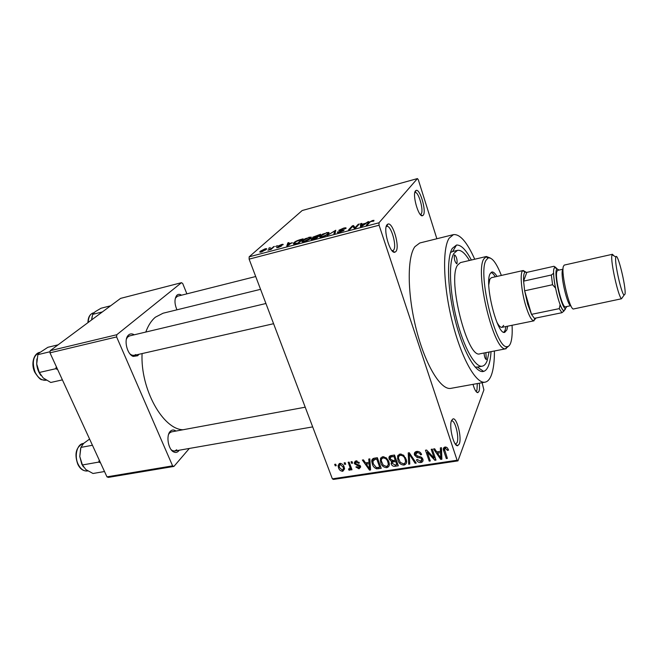 <?xml version="1.0" encoding="UTF-8"?>
<svg xmlns="http://www.w3.org/2000/svg" width="658" height="658" viewBox="0 0 658 658"><rect width="100%" height="100%" fill="white"/><g stroke="black" fill="none" stroke-linecap="round" stroke-linejoin="round"><path stroke-width="0.99" d="M451.561 420.462L452.984 418.891C456.907 417.411 462.015 437.726 459.292 443.953L457.688 445.696C453.74 446.856 448.74 426.285 451.561 420.462M455.41 444.166L457.08 442.661C459.44 437.323 455.081 419.829 451.659 420.939L451.355 421.038M387.101 224.674L387.932 224.082C392.842 221.869 400.105 246.906 395.927 251.496L394.841 252.244C389.923 254.078 382.775 228.787 387.101 224.674M392.135 250.805L393.574 250.163C397.193 246.24 391 224.691 386.707 226.401L386.205 226.656M415.535 190.836L416.127 190.409C420.1 188.501 426.68 211.506 423.25 215.199L422.477 215.734C418.488 217.362 411.99 194.135 415.535 190.836M422.477 215.734L420.314 214.508L421.12 214.006C424.106 210.848 418.48 191.034 415.001 192.523L414.811 192.597M479.287 383.211C479.698 386.863 479.592 389.577 478.983 391.362L477.815 392.645C476.178 392.513 474.574 389.75 473.012 384.346M475.915 391.313L476.968 390.202L477.297 383.573M179.182 450.228L178.647 450.936C177.273 452.457 175.678 452.819 173.868 452.021C168.292 449.875 165.8 435.612 170.249 431.385L170.406 431.22C172.092 429.649 173.951 429.6 175.982 431.056M305.213 407.195L171.467 431.887L169.641 432.898L168.596 434.37M138.904 354.3L137.736 355.731L133.196 356.414C127.109 354.391 123.622 339.923 128.154 335.416L128.754 334.832C130.383 333.573 132.209 333.565 134.224 334.799M265.931 303.502L129.494 335.925L127.52 337.159L126.426 339.018M176.953 309.811C174.428 303.807 174.337 299.028 176.681 295.483L177.117 295.064C178.408 294.06 179.873 294.11 181.518 295.203M255.707 276.524L177.471 296.223L175.341 298.206M491.024 351.643C490.687 357.368 489.881 361.958 488.606 365.429C487.348 368.793 485.686 370.783 483.63 371.4C476.079 373.9 463.454 352.4 455.509 321.367C447.506 290.4 446.346 257.78 452.293 248.387L456.529 245.039C461.011 244.727 465.963 249.719 471.367 260.025M456.529 245.039L452.614 251.529L450.541 252.491M474.731 259.236C467.048 242.103 459.958 233.903 453.452 234.626L449.134 238.204C442.151 248.708 443.237 286.172 452.424 322.395C461.538 358.676 476.203 384.223 485.094 382.158C487.792 381.607 489.922 379.148 491.51 374.772C493.5 369.072 494.462 361.143 494.413 350.994M453.452 234.626L419.771 242.991L414.918 246.66C406.973 257.278 407.244 294.34 416.44 329.946C425.561 365.618 441.074 390.572 450.944 388.343L485.094 382.158M260.56 289.331L163.11 313.208L155.403 317.181C151.389 320.528 148.19 325.488 145.796 332.051M142.07 353.585C140.335 389.01 162.863 429.329 182.982 429.764M344.685 464.384L344.126 462.887L345.129 462.722L345.689 464.227L344.685 464.384L345.318 463.248M349.62 466.226L348.148 462.253L349.159 462.097L351.997 469.746L350.985 469.902L350.533 468.685L349.842 470.223L348.732 469.96L348.617 468.825L349.39 468.85L350.023 467.904L349.62 466.226L350.262 465.066M351.594 463.314L351.035 461.809L352.046 461.645L352.606 463.158L351.594 463.314L352.236 462.155M354.506 463.742L354.308 462.862L356.044 460.88L359.441 462.969L358.47 463.265L356.381 461.99L355.452 463.397L360.502 466.292L360.666 467.015L359.013 468.825L355.863 466.999L356.825 466.703L358.577 467.739L359.597 466.859L354.506 463.742L356.068 460.88M369.031 462.36L368.76 459.045L369.845 458.881L370.577 469.968L369.5 470.133L362.369 460.041L363.438 459.876L365.486 462.911L369.031 462.36L369.952 460.584M382.808 456.71L386.402 457.927L388.746 461.447L389.265 463.462C389.635 465.634 388.796 467.04 386.723 467.682C383.639 467.41 381.648 465.782 380.768 462.813L380.414 458.815L382.808 456.71M400.048 454.028L403.683 455.254L406.479 460.452C407.006 462.813 406.159 464.359 403.93 465.091C400.804 464.819 398.797 463.183 397.925 460.181L397.605 456.15L400.048 454.028M445.047 447.021L447.029 447.53L448.583 450.097L447.522 450.409L445.425 448.32L444.52 449.34L447.391 458.396L446.297 458.56L443.599 450.467C442.924 448.74 443.41 447.588 445.047 447.021L445.236 447.53M332.364 478.843L457.088 460.238L457.952 460.888L333.433 479.419L332.364 478.843L249.119 259.137L249.16 256.817L302.186 210.527L417.435 178.581L378.967 222.799L379.082 225.225L249.119 259.137M457.088 460.238L379.082 225.225M440.515 451.339L440.35 447.901L441.502 447.72L441.872 459.226L440.728 459.399L433.532 448.962L434.675 448.781L436.731 451.923L440.515 451.339L441.534 448.805M434.181 458.1L431.204 449.324L432.29 449.151L436.007 460.115L434.856 460.287L427.297 452.219L430.283 460.978L429.205 461.135L425.471 450.22L426.631 450.039L434.181 458.1L434.806 456.57M414.524 455.097L414.375 454.579C414.137 452.836 414.935 451.783 416.769 451.421C419.171 451.298 420.783 452.342 421.597 454.555L420.569 454.859C419.944 453.337 418.792 452.622 417.114 452.712L415.585 454.917L418.965 456.562C420.873 456.644 422.165 457.491 422.847 459.111L422.971 459.547C423.25 461.192 422.535 462.196 420.816 462.549C418.677 462.673 417.23 461.751 416.473 459.802L417.493 459.498L420.347 461.291L421.836 459.506L421.038 458.182L417.04 457.433L414.524 455.097L416.095 451.577M408.676 464.227L408.24 452.901L409.276 452.737L416.21 463.092L415.108 463.265L409.268 454.078L409.786 464.063L408.676 464.227L409.687 461.982M389.199 459.194L388.977 458.322C388.788 456.71 389.552 455.78 391.263 455.542L394.52 455.032L398.329 465.79L395.063 466.283C393.221 466.481 391.946 465.732 391.239 464.022L391.568 461.603L389.199 459.194L390.934 455.599M372.379 464.17L371.803 461.834C371.499 459.827 372.338 458.61 374.336 458.182L377.363 457.705L381.204 468.364L376.606 468.85C374.386 467.945 372.971 466.382 372.379 464.17L373.061 462.845M338.566 467.863L338.072 465.716L339.841 463.405C342.053 463.586 343.476 464.754 344.109 466.925L344.57 468.899L342.793 471.293C340.622 471.12 339.215 469.976 338.566 467.863L339.248 466.662M335.251 465.848L334.683 464.351L335.679 464.194L336.246 465.691L335.251 465.848L335.884 464.737M457.952 460.888L483.893 389.898L482.108 382.701M436.863 238.747L418.315 179.766L417.435 178.581M268.587 248.37L270.265 247.515L268.587 248.37M271.631 248.247L274.378 246.429L271.063 249.423L267.929 250.172L271.631 248.247L271.82 248.74M275.644 246.511L277.322 245.656L275.644 246.511M277.947 246.133L281.509 244.513C282.998 244.159 283.499 244.258 282.998 244.801L279.066 245.788L281.591 245.977L278.169 247.589L276.697 247.367L280.398 246.396L277.947 246.133L278.12 246.602M292.16 242.613L286.773 246.1L287.842 242.876L288.936 242.588L288.533 243.567L292.284 242.942M308.808 237.308L311.218 237.135L310.839 238.254C309.869 239.347 307.747 240.433 304.457 241.502C302.129 241.98 301.364 241.782 302.145 240.894L305.123 238.731L308.931 237.645M326.426 232.661L328.91 232.471L328.605 233.574C327.692 234.667 325.578 235.753 322.247 236.831C319.821 237.332 319.023 237.119 319.846 236.189L322.716 234.092L326.541 232.998M372.453 220.52L373.974 220.331L373.802 221.104L370.503 221.614L367.386 224.946L366.243 225.25L368.71 222.519L372.453 220.52M249.16 256.817L378.967 222.799M365.503 223.292L368.735 221.54L361.661 226.451L360.469 226.763L360.576 223.687L361.744 223.383L361.62 224.32L365.503 223.292L365.642 223.687M355.205 227.528L358.191 224.32L359.301 224.024L355.575 228.046L354.374 228.359L352.68 226.368L349.645 229.601L348.526 229.897L352.318 225.867L353.511 225.554L355.394 228.096M338.969 230.218L343.517 228.153C345.689 227.627 346.503 227.726 345.96 228.433L344.718 228.885C345.162 228.342 344.578 228.268 342.966 228.647L340.022 229.987L342.086 229.963C343.682 229.626 344.331 229.708 344.044 230.201L339.725 232.249C337.751 232.726 337.003 232.636 337.496 231.994L340.153 231.781L342.859 230.58L339.717 230.736L338.969 230.218L339.166 230.769M327.265 235.474L335.753 230.242L335.062 233.434L333.919 233.73L334.832 230.835L327.265 235.474M312.871 237.143L320.676 234.215L316.556 238.286L313.183 239.175C311.497 239.611 310.815 239.57 311.144 239.06L313.315 237.752L312.871 237.143L313.093 237.777M293.879 242.769C294.842 241.683 296.906 240.647 300.056 239.66L303.149 238.838L298.855 242.934L294.266 244.085L293.386 243.296L293.879 242.769L294.348 244.069M260.371 251.2L264.993 248.872C266.498 248.535 267.025 248.65 266.548 249.209L261.497 251.973C259.992 252.302 259.474 252.195 259.926 251.644L260.371 251.2L260.724 252.146M475.109 367.057L477.387 367.082M186.888 293.855L182.71 283.524L181.509 282.677L120.587 298.387L50.205 350.689L116.787 334.725L181.509 282.677M172.593 465.856L173.918 466.423L108.356 477.387L106.958 476.853L172.593 465.856L116.614 336.929L49.975 352.836L50.205 350.689M106.958 476.853L49.975 352.836M173.918 466.423L189.331 448.452M116.787 334.725L116.614 336.929M171.138 449.677L172.602 450.705L174.65 451.018L176.714 449.784M130.021 353.963L131.847 355.139L134.166 355.378L135.737 354.563M367.69 222.264L367.559 221.853M361.398 226.122L360.576 223.687M362.583 225.307L364.705 223.86L361.571 224.682L361.365 226.204L362.583 225.307L362.723 225.71M358.413 224.987L358.191 224.32M352.54 226.516L352.318 225.867M354.456 228.342L353.511 225.554M337.801 232.562L337.57 231.904M343.007 230.991L342.859 230.58M335.317 232.241L334.832 230.835M329.066 232.94L328.91 232.471M320.635 237.127L320.175 235.827M322.724 236.354C325.282 235.515 326.878 234.684 327.519 233.853L327.75 233.598C328.367 232.916 327.766 232.759 325.965 233.129L320.997 235.827L320.775 236.362L322.831 236.666M327.7 234.355L327.519 233.853M321.038 237.086L320.775 236.362M311.473 239.487L311.275 238.92M315.955 238.089L317.197 236.872L312.328 238.665L316.07 238.418M317.403 237.448L317.197 236.872M317.682 236.395L319.122 234.972L313.841 236.97L317.682 236.395L317.888 236.97M311.357 237.546L311.218 237.135M303.009 241.782L302.54 240.474M304.95 241.017L310.058 238.221C310.625 237.563 310.05 237.423 308.331 237.777L303.289 240.524L303.083 241.009L305.065 241.33M309.943 239.002L309.77 238.525M303.338 241.741L303.108 241.091M298.296 242.728L301.594 239.594L296.413 241.387L294.521 242.934L294.981 243.542L298.411 243.049M288.303 244.134L287.842 242.876M289.035 244.636L291.297 243.18L288.377 243.954L287.711 245.549L289.158 244.982M279.206 246.446L279.041 245.985M276.862 247.827L276.697 247.367M273.531 247.194L273.35 246.701M270.956 249.448L270.759 248.913M262.007 251.537L265.445 249.555L264.483 249.3L261.423 250.895L261.045 251.29L262.106 251.8M448.098 448.937L447.522 450.409M445.943 447.012L445.425 448.32M446.914 456.973L446.297 458.56M441.798 456.718L440.728 459.399M440.638 456.035L440.58 452.688L437.537 453.148L440.835 458.19L440.638 456.035L441.691 453.411M441.584 450.187L440.58 452.688M441.765 455.846L440.835 458.19M438.121 451.709L437.537 453.148M435.514 458.659L434.856 460.287M427.725 451.207L427.297 452.219M429.83 459.638L429.205 461.135M421.136 453.568L420.569 454.859M417.707 451.372L417.114 452.712M422.74 458.848L421.844 460.156M421.638 460.625L420.816 462.549M422.272 458.042L421.753 459.243M421.433 457.269L421.038 458.182M417.517 456.364L417.04 457.433M416.514 452.342L416.144 451.561M415.585 462.163L415.108 463.265M409.638 453.272L409.268 454.078M406.578 461.168L405.435 461.801M404.793 463.199L403.93 465.091M398.625 458.7L397.925 460.181M399.373 455.78L399.118 454.3M398.057 455.204L397.605 456.15M405.509 460.139L406.315 459.712M403.486 463.832C405.139 463.314 405.764 462.179 405.377 460.444L404.966 458.947C404.325 456.71 402.836 455.484 400.5 455.287C398.896 455.821 398.263 456.932 398.608 458.626L400.294 462.418L403.486 463.832M405.55 457.672L404.966 458.947M401.109 454.004L400.5 455.287M397.753 455.764L398.205 457.039M395.738 464.861L395.063 466.283M392.884 460.592L391.239 464.022M392.045 460.608L391.568 461.603M391.14 456.101L390.942 455.624M396.832 464.696L395.697 461.488L392.661 462.064L392.094 463.224L395.006 464.967L396.832 464.696L397.465 463.355M396.33 460.156L395.697 461.488M393.41 460.518L392.661 462.064L393.394 460.518M395.252 460.23L393.92 456.463L390.655 457.104L390.243 459.021L393.18 460.551L395.252 460.23L395.886 458.897M394.553 455.13L393.92 456.463M391.428 455.517L390.655 457.104M392.39 455.369L391.691 456.808M389.306 463.841L388.097 464.861M387.735 465.601L386.723 467.682M381.459 461.431L380.768 462.813M382.282 458.355L382.035 456.923M380.966 457.721L380.414 458.815M389.306 457.647L389.043 457.055M388.45 462.739L389.051 462.434M386.271 466.44C387.817 465.979 388.442 464.951 388.154 463.347L387.694 461.595C387.044 459.374 385.572 458.165 383.26 457.968C381.772 458.429 381.147 459.432 381.385 460.995L383.12 465.025L386.271 466.44M388.286 460.378L387.694 461.595M383.894 456.701L383.26 457.968M380.645 458.239L381.031 459.325M377.223 467.632L376.606 468.85M373.867 459.465L373.654 458.33M379.724 467.279L376.779 459.12L374.92 459.407L372.889 461.365L373.415 464.022L376.351 467.567L379.724 467.279L380.357 466.012M377.421 457.861L376.779 459.12M375.652 457.976L374.92 459.407M371.984 459.794L372.083 461.291M370.462 468.257L369.5 470.133M369.303 466.884L369.138 463.66L366.284 464.096L369.557 468.965L369.303 466.884L370.248 465.05M370.043 461.908L369.138 463.66M370.405 467.328L369.557 468.965M367.032 462.673L366.284 464.096M359.013 462.261L358.47 463.265M356.99 460.871L356.381 461.99M360.444 466.144L359.013 468.825M360.099 465.56L359.539 466.604M359.523 465L358.98 466.02M351.619 468.743L350.985 469.902M351.175 467.525L350.533 468.685M350.525 468.965L349.842 470.223M349.332 468.858L348.732 469.96M350.772 466.44L350.015 467.813M344.496 468.249L342.793 471.293M340.425 463.865L340.276 463.372M342.415 470.199L343.476 468.636L343.114 467.081L340.227 464.499L339.174 466.061L339.536 467.632L342.415 470.199M343.715 466.004L343.114 467.081M340.836 463.429L340.227 464.499M454.39 255.131C454.02 259.005 454.793 261.884 456.71 263.784L456.997 263.529C457.351 259.655 456.578 256.776 454.67 254.893L454.39 255.131M484.033 353.001C484.395 356.735 485.152 358.923 486.311 359.564L485.875 352.647M497.004 276.426C495.055 273.21 493.335 271.738 491.855 272.009L490.054 273.835C484.255 283.697 497.473 335.843 504.785 332.315L506.882 329.864L507.68 326.171M503.864 332.265L505.138 330.217L505.944 326.524M501.371 275.439C496.321 262.715 491.863 256.916 487.989 258.051L486.007 260.338C477.428 273.712 495.959 349.308 506.989 346.634C508.593 346.651 509.843 345.36 510.748 342.744C512.023 338.862 512.467 333.038 512.064 325.282M509.086 345.73L505.566 348.765C494.018 351.685 474.689 272.906 483.729 259.055L486.369 256.497L490.268 258.01M486.369 256.497L460.444 262.591L457.516 265.199C447.119 279.658 467.624 359.597 480.003 353.782L506.15 348.715M469.425 260.478C465 253.1 461.011 249.727 457.45 250.361L453.864 253.445C448.501 262.147 449.546 291.568 456.726 319.656C463.841 347.794 475.265 367.797 482.281 366.169C484.304 365.749 485.925 363.94 487.15 360.732L489.067 352.03M503.674 325.365L501.964 327.33C500.483 327.569 498.756 325.768 496.757 321.943M488.787 284.766L489.807 279.255L491.32 277.709L523.233 270.512L525.536 271.877M495.285 276.812C493.739 274.271 492.324 272.815 491.033 272.437M99.276 460.131L98.758 462.089L82.423 464.967L79.782 456.512L81.773 464.096L83.41 466.925M92.441 445.26L80.893 447.407L83.582 443.443L89.587 439.059M80.613 448.419L79.782 456.512L80.893 447.407M98.758 462.089L100.534 462.878M104.507 471.523L92.992 473.489L85.869 469.582L82.423 464.967M535.563 318.62L533.556 320.816C531.146 319.936 528.481 314.689 525.553 305.073C521.177 290.417 519.787 272.215 522.806 270.701L523.233 270.512M551.363 275.003L553.641 273.218C553.732 277.281 554.34 282.216 555.484 288.031L552.564 284.733L551.363 275.003L523.587 281.139L526.795 272.387L525.035 272.083C523.883 273.029 523.398 276.047 523.587 281.139L524.656 290.795L527.626 303.996L531.5 314.359L534.37 318.349L535.02 318.637L536.336 317.946M552.564 284.733L524.656 290.795L531.5 314.359L559.267 308.635L560.114 304.588C561.57 308.24 562.829 310.305 563.881 310.782L564.309 310.165M565.403 309.227L563.881 310.782C559.637 310.189 551.462 275.019 554.052 268.456L554.579 267.411L556.964 268.703L555.418 267.189L555.229 267.814M555.418 267.189L553.97 266.284L526.795 272.387M564.136 310.856L561.924 312.714L559.267 308.635M534.37 318.349L561.924 312.714M615.707 257.673C614.58 263.118 621.292 293.221 624.055 295.162L625.059 294.06C626.12 286.608 617.451 251.479 615.863 256.982L615.707 257.673M612.45 254.284L564.26 265.084L563.371 266.375C560.813 273.391 569.968 311.111 573.669 308.939L621.489 298.773C618.249 296.618 610.476 261.769 611.858 255.534L612.45 254.284L613.865 255.806M559.086 270.068L556.865 268.801L556.397 269.764C554.061 275.809 561.537 307.985 565.395 308.577L566.908 306.513M565.469 306.817C562.253 308.618 554.628 277.413 556.874 271.483L557.655 270.38L563.034 269.188L562.458 270.249C560.377 275.949 567.566 306.209 570.848 305.666L565.469 306.817M56.333 366.679L55.807 368.702L57.682 369.607M58.101 344.825L47.878 347.301L39.069 353.066L37.868 354.654L50.098 351.726M55.807 368.702L39.307 372.486L36.7 363.997L37.868 354.654M62.403 379.88L50.773 382.471L43.189 377.939L39.307 372.486M36.906 358.923L36.7 363.997C37.103 368.373 38.518 372.206 40.936 375.504M110.626 305.789L101.019 308.248L95.122 311.736L92.679 314.376L102.385 311.917M91.618 319.911L92.679 314.376M92.145 316.457L91.577 319.944M368.941 223.218L368.71 222.519M335.177 232.899L334.642 231.353M280.045 246.314L279.88 245.878M444.52 449.25L443.788 451.1M419.565 456.644L419.097 457.713M410.682 454.834L410.279 455.723M394.413 460.361L393.731 461.793M379.016 467.386L378.309 468.8M358.322 464.532L357.664 465.757M77.759 464.129C74.214 453.962 75.983 447.086 83.081 443.508C76.986 444.257 74.091 456.109 78.154 464.26C80.646 469.129 83.739 471.375 87.456 470.98L87.794 470.922M34.808 372.296C30.827 364.474 33.394 353.667 39.653 352.359C33.163 355.534 31.674 362.196 35.187 372.354C38.205 378.169 41.939 380.785 46.381 380.209L41.882 379.732C40.5 379.839 38.156 377.388 34.849 372.379M87.95 322.642C88.008 317.411 89.792 314.162 93.304 312.895C90.08 313.965 88.402 317.14 88.262 322.412M451.372 420.988L452.984 418.891M386.641 226.426L387.932 224.082M414.951 192.539L416.127 190.409M169.641 432.898L170.406 431.22M482.281 366.169L477.116 367.139M477.404 367.09L483.63 371.4M455.443 444.208L457.688 445.696M392.226 250.904L394.841 252.244M475.923 391.321L477.815 392.645M176.04 297.128L176.681 295.483M131.847 355.139L133.196 356.414M127.52 337.159L128.154 335.416M172.602 450.705L173.868 452.021M340.104 230.218L340.252 230.654M337.496 231.994L337.694 232.554M342.925 230.506L343.081 230.942M338.87 230.333L339.018 230.752M319.846 236.189L320.183 237.135M327.75 233.598L327.947 234.166M311.144 239.06L311.292 239.471M312.698 237.332L312.854 237.768M313.94 237.242L314.105 237.703M302.145 240.894L302.474 241.79M310.058 238.221L310.255 238.764M293.386 243.296L293.69 244.126M294.743 243.55L294.891 243.962M259.926 251.644L260.124 252.17M265.445 249.555L265.635 250.056M443.599 450.467L444.964 447.029M416.226 452.992L416.933 451.396M421.836 459.506L422.395 458.207M414.375 454.579L415.634 451.758M397.498 458.527L399.192 454.949M405.377 460.444L406.068 458.922M391.074 463.388L392.407 460.625M388.977 458.322L390.194 455.821M380.275 460.83L382.068 457.261M388.154 463.347L388.878 461.858M371.803 461.834L373.604 458.346M369.36 467.591L370.298 465.765M355.83 462.163L356.554 460.839M359.597 466.859L360.214 465.708M354.308 462.862L355.262 461.118M350.023 467.904L350.788 466.497M338.072 465.716L339.314 463.545M343.476 468.636L344.233 467.279M340.038 464.54L340.688 463.405M487.989 258.051L485.818 256.686M457.45 250.361L452.334 251.595M506.989 346.634L505.566 348.765M83.081 443.508L83.624 443.402M87.456 470.98C83.245 471.21 80.037 468.965 77.817 464.244M312.682 426.894L174.65 451.018M134.166 355.378L273.58 323.711M525.035 272.083L522.806 270.701M534.016 320.816L501.964 327.33M535.02 318.637L533.556 320.816M565.395 308.577L563.347 311.555M624.055 295.162L621.489 298.773M556.865 268.801L554.579 267.411M615.863 256.982L612.047 254.745M93.304 312.895L93.888 312.747"/></g></svg>
